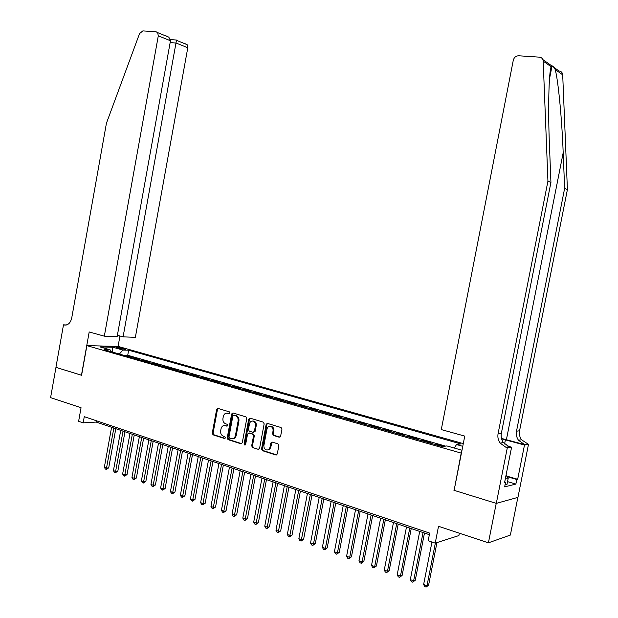 <?xml version="1.0" encoding="UTF-8"?>
<svg xmlns="http://www.w3.org/2000/svg" width="618" height="618" viewBox="0 0 618 618"><rect width="100%" height="100%" fill="white"/><g stroke="black" fill="none" stroke-linecap="round" stroke-linejoin="round"><path stroke-width="0.93" d="M229.966 413.025L229.402 411.874L217.969 408.405L216.655 409.402L212.252 433.179L213.071 434.84L224.434 438.494L225.369 437.799L224.782 436.632L223.307 436.154C221.267 435.234 220.387 433.45 220.657 430.816L221.02 428.822C221.692 426.343 223.09 425.277 225.199 425.64L226.744 426.119L227.663 425.423L227.084 424.257L225.601 423.793C223.554 422.882 222.673 421.113 222.944 418.471L223.314 416.478C223.994 413.967 225.408 412.901 227.548 413.28L229.039 413.728L229.966 413.025M279.22 437.22L280.626 436.2L281.939 429.255L281.082 427.54L267.532 423.43L266.142 424.45L261.553 448.962L262.426 450.684L275.945 455.026L277.281 453.998L278.857 445.617L277.961 443.878L272.144 442.055L270.777 443.075L269.996 447.208C269.433 449.286 268.251 450.198 266.435 449.943C264.535 449.201 263.693 447.648 263.917 445.284L266.945 429.131C267.563 426.93 268.83 426.034 270.754 426.428C272.515 427.247 273.272 428.768 273.04 431.001L272.53 433.705L273.419 435.427L279.22 437.22M454.153 490.228L461.198 453.118L86.891 345.624L81.584 375.273L55.975 367.362L50.591 397.629L81.051 407.733L78.617 421.306L83.16 422.859L84.272 416.671L429.665 533.11L428.174 540.742L435.219 543.145L458.896 535.582L459.367 533.195M453.913 490.283L496.231 503.361L488.413 542.828L438.517 526.281L435.219 543.145M246.775 418.564L245.956 416.887L232.986 412.955L231.657 413.96L227.192 437.961L228.027 439.645L240.966 443.794L242.256 442.789L246.775 418.564M250.074 418.139L263.291 422.14L264.164 423.848L259.583 448.328L258.27 449.348L252.546 447.509L251.68 445.802L253.527 435.929L252.662 434.222L248.938 433.056L247.571 434.06L245.663 444.303L244.751 445.014L244.11 443.809L248.714 419.151L250.066 418.208M517.861 497.397L510.368 535.072L488.413 542.828M443.5 446.42L435.767 444.203L435.675 444.682M429.209 442.828L430.406 442.673L422.434 440.387L422.341 440.866M415.937 439.027L417.158 438.88L409.294 436.625L409.209 437.096M402.859 435.281L404.095 435.142L396.354 432.924L396.262 433.388M389.973 431.588L391.233 431.457L383.6 429.271L383.515 429.734M377.281 427.95L378.556 427.826L371.032 425.671L370.947 426.134M364.767 424.365L366.057 424.249L358.641 422.125L358.556 422.581M352.43 420.827L353.735 420.719L346.435 418.633L346.343 419.089M340.279 417.343L341.599 417.243L334.392 415.18L334.307 415.636M328.289 413.913L329.626 413.821L322.526 411.789L322.441 412.237M316.47 410.522L317.822 410.437L310.823 408.436L310.738 408.884M304.821 407.185L306.188 407.107L299.282 405.13L299.197 405.57M293.326 403.894L294.709 403.824L287.895 401.87L287.81 402.31M281.993 400.642L283.384 400.58L276.671 398.656L276.586 399.097M270.815 397.444L272.221 397.382L265.593 395.489L265.516 395.922M259.792 394.284L261.205 394.23L254.67 392.36L254.585 392.793M248.915 391.163L250.344 391.117L243.894 389.27L243.809 389.703M238.177 388.089L239.622 388.05L233.256 386.227L233.179 386.652M227.594 385.053L229.039 385.022L222.758 383.222L222.681 383.647M217.142 382.055L218.602 382.032L212.407 380.263L212.329 380.68M206.829 379.104L208.297 379.081L202.179 377.335L202.109 377.752M196.648 376.184L198.131 376.177L192.09 374.446L192.02 374.856M186.605 373.311L188.096 373.303L182.132 371.596L182.055 372.005M176.686 370.468L178.185 370.46L172.306 368.776L172.229 369.185M166.899 367.664L168.405 367.664L162.596 366.003L162.519 366.404M157.235 364.89L158.749 364.898L153.009 363.253L152.94 363.662M147.687 362.156L149.208 362.171L143.546 360.549L143.476 360.951M138.262 359.452L139.799 359.475L134.206 357.868L132.669 357.853M134.129 358.27L134.206 357.868M266.945 423.438L266.76 424.404M117.211 348.011L125.477 349.363L122.318 348.135L116.068 347.355L117.211 348.011M463.284 443.616L118.216 346.435L86.891 345.624M454.423 448.089L456.478 444.543L460.789 443.925L128.644 350.197L122.882 350.074L119.398 354.052M456.478 444.543L462.758 446.32M461.986 450.252L446.868 445.933L442.318 446.59L104.087 349.657L110.097 349.788L99.992 346.907L112.839 347.223L122.882 350.074M217.381 409.363L217.567 408.374M142.024 360.533L143.546 360.549M151.495 363.245L153.009 363.253M161.082 365.995L162.596 366.003M170.8 368.776L172.306 368.776M180.641 371.596L182.132 371.596M190.607 374.454L192.09 374.446M200.703 377.351L202.179 377.335M210.939 380.279L212.407 380.263M221.306 383.253L222.758 383.222M231.812 386.265L233.256 386.227M242.457 389.317L243.894 389.27M253.249 392.407L254.67 392.36M264.18 395.543L265.593 395.489M275.273 398.718L276.671 398.656M286.513 401.939L287.895 401.87M297.907 405.207L299.282 405.13M309.464 408.513L310.823 408.436M321.182 411.874L322.526 411.789M333.063 415.281L334.392 415.18M345.114 418.734L346.435 418.633M357.343 422.241L358.641 422.125M369.749 425.794L371.032 425.671M382.333 429.402L383.6 429.271M395.111 433.056L396.354 432.924M408.065 436.771L409.294 436.625M421.221 440.541L422.434 440.387M434.578 444.365L435.767 444.203M445.593 446.119L127.725 355.273L124.975 355.226L130.498 356.81L128.961 356.787M83.16 422.859L96.23 422.071L429.355 534.686M96.462 420.781L96.23 422.071M124.898 355.628L124.975 355.226M127.725 355.273L128.644 350.197M111.031 351.65L110.097 349.788M112.36 352.028L112.839 347.223M229.626 413.612L226.937 413.156M224.581 425.524L227.347 425.995M218.084 408.436L217.474 409.355L213.079 433.11L213.89 434.771L225.068 438.355M233.086 412.986L232.461 413.913L228.011 437.892L228.845 439.568L241.684 443.685M233.836 415.188L232.901 415.899L228.984 436.98L229.572 438.162L231.31 438.71C233.395 439.012 234.77 437.938 235.427 435.497L238.115 421.028C238.394 418.409 237.521 416.632 235.497 415.698L234.199 415.172M232.716 438.726C234.531 438.664 235.705 437.559 236.231 435.42L235.427 435.497M234.647 415.141L236.308 415.644C238.324 416.578 239.197 418.355 238.927 420.974L236.231 435.42M258.2 449.332L252.546 447.509M249.031 433.04L253.457 434.153L254.322 435.852L252.476 445.717L253.341 447.424M250.143 418.162L249.517 419.097L244.921 443.724L245.369 444.852M255.443 425.671C255.674 423.461 254.925 421.955 253.202 421.159C251.325 420.773 250.089 421.669 249.479 423.84L248.428 429.471L249.286 431.171L253.025 432.337L254.384 431.325L255.443 425.671L256.238 425.609C256.47 423.4 255.721 421.901 253.998 421.105L252.607 421.036M253.728 432.276L255.18 431.256L254.384 431.325M256.238 425.609L255.18 431.256M270.089 426.296L271.541 426.366C273.295 427.185 274.06 428.699 273.828 430.931L273.318 433.627L274.207 435.35L279.993 437.142M267.756 449.927L269.919 448.962L270.784 447.123L269.996 447.208M272.175 442.063L270.784 447.123M267.579 423.446L266.937 424.388L262.349 448.877L263.222 450.592L276.679 454.91M111.58 427.262L104.342 467.293L106.605 468.12L108.706 467.88L115.798 428.691M108.706 467.88L106.273 469.371L113.851 428.035M106.273 469.371L105.369 469.039L104.342 467.293M506.042 475.219L508.205 478.286L506.976 484.466L505.145 484.327M508.205 478.286L505.478 478.069M117.381 335.296L123.09 336.864L135.365 337.32L187.787 47.756L176.138 43.036L170.143 42.603M123.09 336.864L176.462 40.309L187.146 44.666L187.787 47.756M81.445 375.234L89.193 331.966L104.326 336.169L158.301 35.821L157.652 32.623L156.06 31.773L142.851 30.9L139.544 33.611L106.427 123.252L71.703 318.139C70.39 323.222 67.818 325.501 63.978 324.975L63.492 324.844L55.929 367.347L81.591 375.234M63.492 324.844L66.458 324.983M118.077 346.428L119.954 336.007M104.326 336.169L117.142 336.64L170.475 40.749L158.301 35.821M185.578 43.832L187.146 44.666M165.833 35.767L168.838 37.188L170.475 40.749M542.851 59.575L559.058 71.016C561.244 71.325 562.457 72.592 562.697 74.832L567.409 189.564L564.636 188.366L516.509 431.194C515.93 434.446 516.586 437.467 518.479 440.248L524.659 444.636L501.507 438.417M564.636 188.366L563.183 152.723C561.916 118.826 558.201 80.077 555.196 69.564C554.014 67.277 552.963 66.049 552.052 65.879L551.117 66.698C548.753 73.357 547.934 110.352 549.472 145.632L550.932 182.426L501.376 433.226C500.781 436.578 501.453 439.699 503.392 442.581L509.719 447.115L506.451 447.664L507.285 447.895L496.308 503.384L454.13 490.352L464.759 436.099L441.283 429.587L513.288 60.24C514.114 57.381 515.922 55.89 518.703 55.782L539.429 57.157C541.692 57.466 542.944 58.787 543.191 61.128L547.934 181.128L498.077 433.666C497.475 437.05 498.147 440.186 500.093 443.091L506.451 447.664M567.409 189.564L519.568 430.785C518.989 434.014 519.645 437.011 521.53 439.777L528.483 444.357L517.946 497.374L496.308 503.384M550.932 182.426L547.934 181.128M506.629 476.053L517.675 479.282L516.772 479.498L507.054 476.648M504.713 481.916L505.57 482.171L504.643 486.868L515.86 484.087L516.772 479.498M505.57 482.171L504.62 482.395L511.596 447.177L507.285 447.895M528.483 444.357L524.481 445.022L501.623 438.842M517.675 479.282L524.481 445.022M506.853 445.864L511.596 447.177M515.86 484.087L507.54 481.631M120.726 430.36L113.434 470.63L115.721 471.472L117.814 471.225L124.96 431.789M117.814 471.225L115.373 472.716L123.036 431.132M115.373 472.716L114.461 472.384L113.434 470.63M129.989 433.488L122.634 474.006L124.952 474.856L127.03 474.601L134.245 434.925M127.03 474.601L124.597 476.115L132.329 434.276M124.597 476.115L123.67 475.767L122.634 474.006M139.374 436.656L131.951 477.428L134.299 478.293L136.369 478.023L143.646 438.1M136.369 478.023L133.928 479.545L141.738 437.459M133.928 479.545L132.986 479.205L131.951 477.428M148.876 439.869L141.391 480.897L143.77 481.77L145.833 481.492L153.164 441.322M145.833 481.492L143.384 483.029L151.271 440.68M143.384 483.029L142.434 482.681L141.391 480.897M158.502 443.121L150.946 484.404L153.357 485.285L155.404 484.999L162.804 444.581M155.404 484.999L152.955 486.551L160.919 443.94M152.955 486.551L151.989 486.196L150.946 484.404M168.243 446.42L160.626 487.957L163.067 488.853L165.106 488.552L172.569 447.88M165.106 488.552L162.65 490.12L170.699 447.247M162.65 490.12L161.677 489.765L160.626 487.957M178.115 449.757L170.437 491.557L172.909 492.469L174.933 492.16L182.464 451.225M174.933 492.16L172.476 493.736L180.603 450.599M172.476 493.736L171.487 493.373L170.437 491.557M188.119 453.141L180.371 495.203L182.874 496.123L184.89 495.806L192.484 454.616M184.89 495.806L182.426 497.397L190.638 453.991M182.426 497.397L181.422 497.034L180.371 495.203M198.254 456.563L190.437 498.904L192.97 499.831L194.971 499.498L202.642 458.046M194.971 499.498L192.507 501.113L200.811 457.428M192.507 501.113L191.487 500.735L190.437 498.904M208.521 460.031L200.634 502.643L203.198 503.593L205.191 503.245L212.924 461.522M205.191 503.245L202.719 504.867L211.109 460.912M202.719 504.867L201.692 504.489L200.634 502.643M218.926 463.554L210.962 506.443L213.573 507.393L215.543 507.038L223.353 465.045M215.543 507.038L213.071 508.684L221.553 464.442M213.071 508.684L212.028 508.297L210.962 506.443M229.471 467.115L221.437 510.283L224.079 511.256L226.041 510.885L233.913 468.622M226.041 510.885L223.561 512.538L232.129 468.019M223.561 512.538L222.503 512.152L221.437 510.283M240.155 470.731L232.051 514.184L234.724 515.165L236.671 514.779L244.62 472.237M236.671 514.779L234.191 516.455L242.851 471.642M234.191 516.455L233.117 516.061L232.051 514.184M250.985 474.392L242.804 518.131L245.516 519.128L247.447 518.734L255.473 475.906M247.447 518.734L244.96 520.418L253.72 475.312M244.96 520.418L243.878 520.024L242.804 518.131M261.97 478.1L253.704 522.133L256.455 523.145L258.37 522.735L266.466 479.622M258.37 522.735L255.883 524.443L264.736 479.035M255.883 524.443L254.786 524.033L253.704 522.133M273.102 481.862L264.759 526.196L267.548 527.216L269.448 526.791L277.621 483.392M269.448 526.791L266.953 528.514L275.906 482.812M266.953 528.514L265.84 528.104L264.759 526.196M284.38 485.678L275.968 530.306L278.788 531.341L280.672 530.908L288.923 487.216M280.672 530.908L278.177 532.646L287.231 486.644M278.177 532.646L277.049 532.229L275.968 530.306M295.829 489.549L287.331 534.477L290.19 535.528L292.059 535.08L300.387 491.094M292.059 535.08L289.564 536.841L298.71 490.522M289.564 536.841L288.413 536.416L287.331 534.477M307.432 493.473L298.849 538.711L301.754 539.777L303.6 539.313L312.013 495.018M303.6 539.313L301.105 541.09L310.36 494.462M301.105 541.09L299.939 540.657L298.849 538.711M319.197 497.451L310.537 542.998L313.481 544.079L315.311 543.601L323.801 499.004M315.311 543.601L312.808 545.393L313.481 544.079L322.171 498.456M312.808 545.393L311.626 544.96L310.537 542.998M331.132 501.484L322.387 547.347L325.377 548.452L327.185 547.95L335.759 503.044M327.185 547.95L324.674 549.765L325.377 548.452L334.145 502.504M324.674 549.765L323.484 549.325L322.387 547.347M343.245 505.578L334.408 551.766L337.436 552.878L339.228 552.368L347.888 507.146M339.228 552.368L336.717 554.199L337.436 552.878L346.296 506.613M336.717 554.199L335.504 553.751L334.408 551.766M355.528 509.726L346.598 556.239L349.68 557.374L351.441 556.841L360.194 511.31M351.441 556.841L348.931 558.695L349.68 557.374L358.625 510.777M348.931 558.695L347.702 558.239L346.598 556.239M367.988 513.944L358.973 560.781L362.094 561.932L363.84 561.383L372.677 515.528M363.84 561.383L361.329 563.253L362.094 561.932L371.132 515.003M361.329 563.253L360.078 562.797L358.973 560.781M380.634 518.216L371.526 565.393L374.693 566.559L376.416 565.995L385.338 519.808M376.416 565.995L373.905 567.888L374.693 566.559L383.824 519.298M373.905 567.888L372.639 567.417L371.526 565.393M393.465 522.558L384.265 570.074L387.478 571.248L389.178 570.669L398.193 524.157M389.178 570.669L386.659 572.585L387.478 571.248L396.702 523.647M386.659 572.585L385.377 572.106L384.265 570.074M406.49 526.961L397.189 574.817L400.456 576.015L402.125 575.42L411.24 528.56M402.125 575.42L399.614 577.351L400.456 576.015L409.773 528.066M399.614 577.351L398.309 576.872L397.189 574.817M419.707 531.426L410.313 579.638L413.627 580.85L415.273 580.232L424.481 533.04M415.273 580.232L412.754 582.187L413.627 580.85L423.044 532.554M412.754 582.187L411.433 581.7L410.313 579.638M431.943 542.032L423.631 584.528L426.992 585.764L428.614 585.122L436.941 542.596M428.614 585.122L426.103 587.1L426.992 585.764L435.342 543.106M426.103 587.1L424.759 586.606L423.631 584.528M122.125 349.185L122.318 348.135M124.187 349.425L124.318 348.699M228.359 413.226L227.548 413.28M226.064 425.593L225.253 425.655M224.937 438.448L224.434 438.494M213.89 434.771L213.071 434.84M213.079 433.11L212.252 433.179M217.474 409.355L216.655 409.402M229.479 413.705L229.039 413.728M241.653 443.701L240.904 443.778M228.845 439.568L228.027 439.645M228.011 437.892L227.192 437.961M232.461 413.913L231.657 413.96M238.927 420.974L238.115 421.028M236.223 415.62L235.419 415.675M252.476 445.717L251.68 445.802M254.322 435.852L253.527 435.929M253.457 434.153L252.662 434.222M249.734 432.986L248.938 433.056M244.921 443.724L244.11 443.809M249.517 419.097L248.714 419.151M274.207 435.35L273.419 435.427M273.318 433.627L272.53 433.705M273.828 430.931L273.04 431.001M271.557 442.99L270.777 443.075M276.655 454.902L275.875 455.002M263.222 450.592L262.426 450.684M262.349 448.877L261.553 448.962M266.937 424.388L266.142 424.45M66.041 325.076L63.978 324.975M563.183 152.723L506.412 439.653M501.376 433.226L498.077 433.666M516.509 431.194L519.568 430.785M562.697 74.832L555.196 69.564M551.117 66.698L543.191 61.128M524.659 444.636L527.679 444.133M504.566 444.01L505.4 439.807M226.018 425.578L225.199 425.64M224.898 438.463L224.481 438.502M241.599 443.732L240.966 443.794M236.308 415.644L235.497 415.698M258.927 449.278L258.27 449.348M249.718 432.986L248.915 433.056M245.199 444.968L244.751 445.014M253.998 421.105L253.202 421.159M271.541 426.366L270.754 426.428M276.632 454.941L275.945 455.026M157.652 32.623L168.838 37.188M176.431 40.023L170.452 39.598M552.052 65.879L549.51 78.818M518.479 440.248L521.53 439.777M503.392 442.581L500.093 443.091"/></g></svg>
